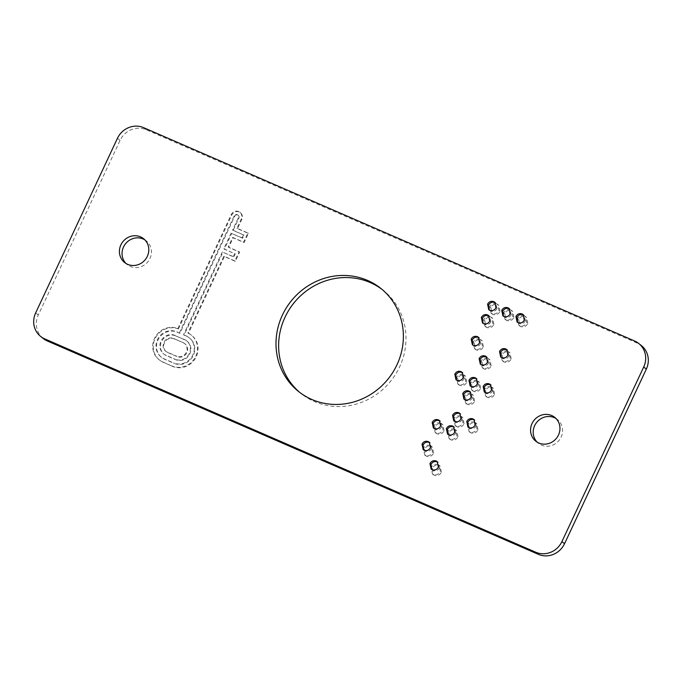 <?xml version="1.0" encoding="UTF-8"?>
<svg xmlns="http://www.w3.org/2000/svg" width="682" height="682" viewBox="0 0 682 682"><rect width="100%" height="100%" fill="white"/><g stroke="black" fill="none" stroke-linecap="round" stroke-linejoin="round"><path stroke-width="0.51" stroke-dasharray="3.41 2.56" d="M556.026 418.535A15.217 14.356 128.7 0 1 557.407 419.507A15.217 14.356 128.7 0 1 560.195 438.799A15.217 14.356 128.7 0 1 541.457 445.116A15.217 14.356 128.7 0 1 538.371 443.257A15.217 14.356 128.7 0 1 537.126 442.124M144.874 239.876A15.217 14.356 128.7 0 1 146.255 240.848A15.217 14.356 128.7 0 1 149.043 260.149A15.217 14.356 128.7 0 1 130.305 266.457A15.217 14.356 128.7 0 1 127.219 264.599A15.217 14.356 128.7 0 1 125.974 263.465M382.227 289.56A65.949 62.198 128.7 0 1 383.557 290.6A65.949 62.198 128.7 0 1 395.637 374.205A65.949 62.198 128.7 0 1 314.436 401.57A65.949 62.198 128.7 0 1 301.069 393.514A65.949 62.198 128.7 0 1 299.773 392.44M430.197 445.593C427.299 444.655 425.039 445.576 423.428 448.347L424.605 454.885L425.577 455.465C428.603 456.284 430.922 455.226 432.541 452.302L431.314 446.25L430.197 445.593L431.254 446.429C428.356 445.499 426.097 446.412 424.477 449.191L423.428 448.347M437.989 464.655C435.107 463.743 432.848 464.664 431.22 467.409L432.414 473.956L433.368 474.527C436.386 475.354 438.705 474.297 440.333 471.373L439.097 465.312L437.989 464.655L439.046 465.499C436.173 464.587 433.914 465.499 432.269 468.253L431.22 467.409M474.587 422.226C471.705 421.305 469.463 422.235 467.861 424.997L469.011 431.527L469.966 432.098C473.001 432.934 475.32 431.885 476.931 428.944L475.729 422.908L474.587 422.226L475.644 423.07C472.762 422.141 470.52 423.07 468.918 425.841L467.861 424.997M454.596 429.217C451.706 428.305 449.447 429.225 447.818 431.97L449.012 438.517L449.967 439.089C452.984 439.916 455.312 438.858 456.931 435.926L455.695 429.873L454.596 429.217L455.644 430.061C452.771 429.14 450.512 430.061 448.867 432.814L447.818 431.97M460.7 416.19C457.81 415.27 455.55 416.19 453.922 418.944L455.107 425.483L456.07 426.062C459.097 426.881 461.416 425.824 463.035 422.9L461.808 416.855L460.7 416.19L461.748 417.026C458.867 416.105 456.616 417.026 454.971 419.788L453.922 418.944M440.7 423.172C437.793 422.243 435.542 423.164 433.923 425.935L435.116 432.482L436.071 433.053C439.089 433.871 441.416 432.823 443.036 429.89L441.808 423.837L440.7 423.172L441.748 424.016C438.858 423.087 436.599 423.999 434.98 426.779L433.923 425.935M491.193 386.788C488.303 385.867 486.061 386.788 484.467 389.558L485.61 396.089L486.564 396.66C489.599 397.495 491.918 396.438 493.529 393.497L492.327 387.47L491.193 386.788L492.242 387.632C489.369 386.703 487.127 387.632 485.516 390.402L484.467 389.558M471.194 393.778C468.312 392.866 466.053 393.787 464.416 396.532L465.618 403.079L466.565 403.65C469.591 404.469 471.91 403.42 473.53 400.487L472.302 394.435L471.194 393.778L472.242 394.614C469.369 393.702 467.11 394.622 465.474 397.376L464.416 396.532M477.298 380.744C474.408 379.831 472.149 380.752 470.52 383.506L471.714 390.036L472.669 390.624C475.695 391.442 478.014 390.385 479.634 387.461L478.406 381.409L477.298 380.744L478.346 381.588C475.473 380.667 473.214 381.588 471.577 384.35L470.52 383.506M463.402 374.708C460.495 373.779 458.244 374.699 456.625 377.461L457.81 384.009L458.773 384.588C461.799 385.398 464.127 384.35 465.738 381.426L464.519 375.373L463.402 374.708L464.451 375.552C461.561 374.614 459.301 375.535 457.682 378.305L456.625 377.461M480 339.269C477.102 338.34 474.843 339.252 473.231 342.023L474.408 348.57L475.38 349.141C478.406 349.96 480.725 348.911 482.344 345.987L481.117 339.934L480 339.269L481.057 340.113C478.159 339.176 475.908 340.096 474.28 342.867L473.231 342.023M487.792 358.331C484.911 357.428 482.651 358.34 481.023 361.093L482.217 367.641L483.171 368.212C486.189 369.03 488.508 367.982 490.136 365.049L488.9 358.996L487.792 358.331L488.849 359.175C485.976 358.263 483.717 359.184 482.072 361.929L481.023 361.093M507.792 351.341C504.902 350.429 502.66 351.349 501.065 354.12L502.208 360.642L503.171 361.221C506.197 362.057 508.525 361 510.127 358.059L508.925 352.023L507.792 351.341L508.84 352.185C505.967 351.264 503.725 352.193 502.114 354.964L501.065 354.12M524.398 315.902C521.508 314.982 519.266 315.911 517.664 318.682L518.814 325.203L519.769 325.783C522.804 326.618 525.123 325.561 526.734 322.62L525.532 316.584L524.398 315.902L525.447 316.746C522.565 315.826 520.323 316.746 518.721 319.526L517.664 318.682M510.503 309.867C507.613 308.955 505.353 309.867 503.725 312.62L504.91 319.159L505.873 319.739C508.9 320.557 511.219 319.508 512.838 316.584L511.611 310.532L510.503 309.867L511.551 310.711C508.67 309.79 506.419 310.711 504.774 313.464L503.725 312.62M490.503 316.857C487.604 315.928 485.345 316.849 483.726 319.611L484.919 326.158L485.874 326.729C488.892 327.556 491.219 326.499 492.839 323.575L491.611 317.522L490.503 316.857L491.552 317.701C488.662 316.763 486.402 317.684 484.783 320.455L483.726 319.611M496.607 303.831C493.7 302.902 491.441 303.814 489.829 306.585L491.014 313.132L491.978 313.703C495.004 314.521 497.323 313.473 498.943 310.549L497.715 304.496L496.607 303.831L497.655 304.675C494.765 303.737 492.506 304.658 490.878 307.429L489.829 306.585M43.222 338.494A20.29 19.139 128.7 0 1 38.286 315.007L120.066 140.424A20.29 19.139 128.7 0 1 146.263 129.768L637.295 343.131A20.29 19.139 128.7 0 1 641.412 345.612M178.369 329.014L231.761 215.035A5.788 5.465 128.7 0 1 240.405 212.699A5.788 5.465 128.7 0 1 241.812 219.408L237.489 228.649L248.427 233.406L244.13 242.57L233.193 237.822L228.7 247.404L239.638 252.161L235.341 261.325L224.404 256.577L188.428 333.379A18.354 17.314 128.7 0 1 191.795 335.467A18.354 17.314 128.7 0 1 195.154 358.732A18.354 17.314 128.7 0 1 172.555 366.353L163.203 362.295A18.354 17.314 -51.3 0 1 159.486 360.053A18.354 17.314 -51.3 0 1 156.016 336.951A18.354 17.314 -51.3 0 1 178.369 329.014L177.84 328.588A18.354 17.314 -51.3 0 0 155.487 336.533A18.354 17.314 -51.3 0 0 158.957 359.627A18.354 17.314 -51.3 0 0 162.683 361.869L172.555 366.353M186.646 336.277A14.978 14.126 128.7 0 1 189.681 338.102A14.978 14.126 128.7 0 1 192.418 357.087A14.978 14.126 128.7 0 1 173.978 363.301L164.635 359.243A14.978 14.126 -51.3 0 1 161.6 357.411A14.978 14.126 -51.3 0 1 158.855 338.425A14.978 14.126 -51.3 0 1 177.294 332.211L179.877 333.336L234.693 216.313A2.413 2.276 128.7 0 1 238.291 215.341A2.413 2.276 128.7 0 1 238.879 218.129L233.116 230.422L244.054 235.179L242.622 238.248L231.684 233.491L224.335 249.177L235.273 253.934L233.832 257.003L222.895 252.246L184.063 335.152L186.118 335.851A14.978 14.126 128.7 0 1 189.153 337.684A14.978 14.126 128.7 0 1 191.898 356.669A14.978 14.126 128.7 0 1 173.458 362.884L173.978 363.301M179.877 333.336L176.774 331.793A14.978 14.126 -51.3 0 0 158.335 338.008A14.978 14.126 -51.3 0 0 161.071 356.993A14.978 14.126 -51.3 0 0 164.106 358.817L173.458 362.884M179.349 332.91L234.173 215.887A2.413 2.276 128.7 0 1 237.771 214.924A2.413 2.276 128.7 0 1 238.35 217.711L232.596 230.005L233.116 230.422M232.596 230.005L244.054 235.179M243.534 234.753L242.093 237.822L242.622 238.248M242.093 237.822L231.684 233.491M231.155 233.073L223.807 248.76L224.335 249.177M223.807 248.76L235.273 253.934M234.744 253.508L233.312 256.577L233.832 257.003M233.312 256.577L222.895 252.246M222.375 251.828L183.535 334.734L184.063 335.152M177.84 328.588L231.232 214.617A5.788 5.465 128.7 0 1 239.885 212.281A5.788 5.465 128.7 0 1 241.292 218.982L236.961 228.231L247.898 232.98L243.602 242.153L232.664 237.396L228.172 246.986L239.109 251.735L234.813 260.908L223.875 256.159L187.9 332.961L188.428 333.379M187.9 332.961A18.354 17.314 128.7 0 1 191.267 335.041A18.354 17.314 128.7 0 1 194.626 358.314A18.354 17.314 128.7 0 1 172.026 365.936M223.875 256.159L224.404 256.577M234.813 260.908L235.341 261.325M239.109 251.735L239.638 252.161M228.172 246.986L228.7 247.404M232.664 237.396L233.193 237.822M243.602 242.153L244.13 242.57M247.898 232.98L248.427 233.406M236.961 228.231L237.489 228.649M183.535 334.734L186.118 335.851M175.589 335.851L184.941 339.909A10.946 10.324 128.7 0 1 187.158 341.247A10.946 10.324 128.7 0 1 189.161 355.126A10.946 10.324 128.7 0 1 175.683 359.661L166.34 355.603A10.946 10.324 -51.3 0 1 164.123 354.265A10.946 10.324 -51.3 0 1 162.12 340.395A10.946 10.324 -51.3 0 1 175.589 335.851L184.413 339.491A10.946 10.324 128.7 0 1 186.629 340.829A10.946 10.324 128.7 0 1 188.633 354.7A10.946 10.324 128.7 0 1 175.163 359.243L175.683 359.661M175.069 335.425A10.946 10.324 -51.3 0 0 161.591 339.968A10.946 10.324 -51.3 0 0 163.595 353.847A10.946 10.324 -51.3 0 0 165.811 355.186L175.163 359.243M183.509 342.961A7.562 7.135 128.7 0 1 185.044 343.89A7.562 7.135 128.7 0 1 186.425 353.472A7.562 7.135 128.7 0 1 177.115 356.609L167.772 352.551A7.562 7.135 -51.3 0 1 166.238 351.631A7.562 7.135 -51.3 0 1 164.856 342.04A7.562 7.135 -51.3 0 1 174.166 338.903L182.981 342.543A7.562 7.135 128.7 0 1 184.515 343.464A7.562 7.135 128.7 0 1 185.905 353.054A7.562 7.135 128.7 0 1 176.587 356.192L177.115 356.609M182.981 342.543L173.637 338.477A7.562 7.135 -51.3 0 0 164.328 341.622A7.562 7.135 -51.3 0 0 165.709 351.204A7.562 7.135 -51.3 0 0 167.243 352.134L176.587 356.192M490.878 307.429L492.063 313.967L493.026 314.547C496.061 315.365 498.38 314.308 499.991 311.384L498.943 310.549M499.991 311.384L498.772 305.34L497.655 304.675M493.026 314.547L491.978 313.703M484.783 320.455L485.968 327.002L486.931 327.573C489.949 328.4 492.268 327.343 493.896 324.419L492.839 323.575M493.896 324.419L492.66 318.358L491.552 317.701M486.931 327.573L485.874 326.729M504.774 313.464L505.967 320.003L506.922 320.583C509.948 321.401 512.276 320.344 513.887 317.428L512.838 316.584M513.887 317.428L512.668 311.376L511.551 310.711M506.922 320.583L505.873 319.739M518.721 319.526L519.863 326.047L520.818 326.627C523.836 327.462 526.163 326.414 527.783 323.464L526.734 322.62M527.783 323.464L526.581 317.428L525.447 316.746M520.818 326.627L519.769 325.783M502.114 354.964L503.265 361.486L504.22 362.065C507.238 362.909 509.556 361.852 511.185 358.903L510.127 358.059M511.185 358.903L509.983 352.867L508.84 352.185M504.22 362.065L503.171 361.221M482.072 361.929L483.265 368.485L484.22 369.056C487.238 369.874 489.565 368.817 491.185 365.893L490.136 365.049M491.185 365.893L489.957 359.84L488.849 359.175M484.22 369.056L483.171 368.212M474.28 342.867L475.465 349.414L476.428 349.985C479.455 350.804 481.782 349.747 483.393 346.831L482.344 345.987M483.393 346.831L482.165 340.778L481.057 340.113M476.428 349.985L475.38 349.141M457.682 378.305L458.858 384.853L459.83 385.424C462.856 386.242 465.175 385.194 466.795 382.27L465.738 381.426M466.795 382.27L465.567 376.217L464.451 375.552M459.83 385.424L458.773 384.588M471.577 384.35L472.762 390.88L473.726 391.468C476.752 392.278 479.071 391.229 480.691 388.305L479.634 387.461M480.691 388.305L479.463 382.252L478.346 381.588M473.726 391.468L472.669 390.624M465.474 397.376L466.667 403.923L467.622 404.494C470.64 405.313 472.958 404.264 474.587 401.331L473.53 400.487M474.587 401.331L473.351 395.279L472.242 394.614M467.622 404.494L466.565 403.65M485.516 390.402L486.658 396.924L487.621 397.504C490.639 398.348 492.958 397.291 494.578 394.341L493.529 393.497M494.578 394.341L493.376 388.314L492.242 387.632M487.621 397.504L486.564 396.66M434.98 426.779L436.165 433.326L437.128 433.897C440.146 434.715 442.465 433.667 444.093 430.734L443.036 429.89M444.093 430.734L442.857 424.681L441.748 424.016M437.128 433.897L436.071 433.053M454.971 419.788L456.164 426.327L457.119 426.906C460.145 427.716 462.473 426.668 464.084 423.744L463.035 422.9M464.084 423.744L462.856 417.691L461.748 417.026M457.119 426.906L456.07 426.062M448.867 432.814L450.069 439.361L451.015 439.933C454.042 440.751 456.36 439.702 457.98 436.77L456.931 435.926M457.98 436.77L456.752 430.717L455.644 430.061M451.015 439.933L449.967 439.089M468.918 425.841L470.06 432.371L471.015 432.942C474.033 433.786 476.36 432.729 477.98 429.779L476.931 428.944M477.98 429.779L476.778 423.752L475.644 423.07M471.015 432.942L469.966 432.098M432.269 468.253L433.462 474.8L434.417 475.371C437.435 476.198 439.762 475.141 441.382 472.208L440.333 471.373M441.382 472.208L440.146 466.156L439.046 465.499M434.417 475.371L433.368 474.527M424.477 449.191L425.662 455.729L426.625 456.309C429.651 457.119 431.97 456.07 433.59 453.146L432.541 452.302M433.59 453.146L432.362 447.094L431.254 446.429M426.625 456.309L425.577 455.465M489.309 310.097L490.801 311.171C493.436 312.006 495.507 311.18 497.016 308.673L495.967 307.829M497.016 308.673L495.899 303.115L495.337 302.74M490.801 311.171L489.744 310.327M483.086 323.379L484.578 324.444C487.212 325.28 489.284 324.453 490.793 321.955L489.744 321.111M490.793 321.955L489.676 316.388L489.113 316.013M484.578 324.444L483.529 323.6M503.461 316.252L504.953 317.318C507.587 318.162 509.667 317.326 511.176 314.828L510.127 313.984M511.176 314.828L510.051 309.261L509.488 308.886M504.953 317.318L503.904 316.474M517.647 322.407L519.113 323.473C521.764 324.334 523.836 323.498 525.328 320.983L524.279 320.139M525.328 320.983L524.211 315.416L523.648 315.041M519.113 323.473L518.064 322.629M501.253 357.394L502.728 358.459C505.379 359.32 507.451 358.485 508.942 355.961L507.894 355.117M508.942 355.961L507.817 350.403L507.263 350.028M502.728 358.459L501.671 357.615M480.853 364.512L482.344 365.578C484.979 366.422 487.059 365.586 488.568 363.088L487.519 362.244M488.568 363.088L487.442 357.521L486.88 357.155M482.344 365.578L481.296 364.742M472.916 345.083L474.408 346.158C477.05 346.993 479.122 346.166 480.631 343.66L479.574 342.816M480.631 343.66L479.506 338.102L478.943 337.726M474.408 346.158L473.359 345.314M456.531 380.07L458.023 381.144C460.657 381.98 462.728 381.153 464.237 378.646L463.189 377.802M464.237 378.646L463.121 373.088L462.558 372.713M458.023 381.144L456.974 380.3M470.682 386.217L472.174 387.291C474.808 388.126 476.889 387.299 478.397 384.801L477.349 383.957M478.397 384.801L477.272 379.235L476.709 378.86M472.174 387.291L471.126 386.447M464.468 399.499L465.959 400.564C468.594 401.4 470.665 400.573 472.183 398.075L471.126 397.231M472.183 398.075L471.049 392.508L470.495 392.133M465.959 400.564L464.902 399.72M484.868 392.38L486.334 393.446C488.994 394.298 491.066 393.471 492.557 390.948L491.5 390.104M492.557 390.948L491.432 385.39L490.869 385.015M486.334 393.446L485.286 392.602M433.923 428.33L435.414 429.404C438.049 430.24 440.12 429.413 441.629 426.906L440.581 426.062M441.629 426.906L440.504 421.34L439.95 420.973M435.414 429.404L434.366 428.56M454.297 421.203L455.789 422.277C458.423 423.113 460.495 422.286 462.012 419.788L460.964 418.944M462.012 419.788L460.887 414.221L460.324 413.846M455.789 422.277L454.741 421.433M448.083 434.485L449.566 435.551C452.2 436.386 454.28 435.559 455.789 433.061L454.741 432.218M455.789 433.061L454.664 427.495L454.101 427.12M449.566 435.551L448.517 434.707M468.474 427.367L469.949 428.432C472.6 429.285 474.672 428.458 476.164 425.935L475.115 425.091M476.164 425.935L475.047 420.376L474.484 420.001M469.949 428.432L468.901 427.588M431.689 469.463L433.181 470.537C435.815 471.373 437.887 470.546 439.404 468.048L438.356 467.204M439.404 468.048L438.27 462.481L437.716 462.106M433.181 470.537L432.132 469.693M423.752 450.043L425.244 451.109C427.878 451.953 429.958 451.117 431.459 448.62L430.41 447.776M431.459 448.62L430.342 443.053L429.779 442.686M425.244 451.109L424.195 450.265M634.669 341.026L637.295 343.131M146.263 129.768L143.638 127.662M38.286 315.007L35.66 312.893M117.44 138.318L120.066 140.424M164.106 358.817L164.635 359.243M176.774 331.793L177.294 332.211M234.173 215.887L234.693 216.313M238.35 217.711L238.879 218.129M162.683 361.869L163.203 362.295M241.292 218.982L241.812 219.408M231.232 214.617L231.761 215.035M184.413 339.491L184.941 339.909M165.811 355.186L166.34 355.603M167.243 352.134L167.772 352.551M173.637 338.477L174.166 338.903M554.781 417.401L557.407 419.507M143.629 238.743L146.255 240.848M383.557 290.6L380.931 288.486M301.069 393.514L298.443 391.4M124.593 262.493L127.219 264.599M535.745 441.152L538.371 443.257M189.153 337.684L189.681 338.102M161.071 356.993L161.6 357.411M237.771 214.924L238.291 215.341M158.957 359.627L159.486 360.053M191.267 335.041L191.795 335.467M239.885 212.281L240.405 212.699M163.595 353.847L164.123 354.265M184.515 343.464L185.044 343.89M165.709 351.204L166.238 351.631M186.629 340.829L187.158 341.247M497.715 304.496L498.772 305.34M491.014 313.132L492.063 313.967M491.611 317.522L492.66 318.358M484.919 326.158L485.968 327.002M511.611 310.532L512.668 311.376M504.91 319.159L505.967 320.003M525.532 316.584L526.581 317.428M518.814 325.203L519.863 326.047M508.925 352.023L509.983 352.867M502.208 360.642L503.265 361.486M488.9 358.996L489.957 359.84M482.217 367.641L483.265 368.485M481.117 339.934L482.165 340.778M474.408 348.57L475.465 349.414M464.519 375.373L465.567 376.217M457.81 384.009L458.858 384.853M478.406 381.409L479.463 382.252M471.714 390.036L472.762 390.88M472.302 394.435L473.351 395.279M465.618 403.079L466.667 403.923M492.327 387.47L493.376 388.314M485.61 396.089L486.658 396.924M441.808 423.837L442.857 424.681M435.116 432.482L436.165 433.326M461.808 416.855L462.856 417.691M455.107 425.483L456.164 426.327M455.695 429.873L456.752 430.717M449.012 438.517L450.069 439.361M475.729 422.908L476.778 423.752M469.011 431.527L470.06 432.371M439.097 465.312L440.146 466.156M432.414 473.956L433.462 474.8M431.314 446.25L432.362 447.094M424.605 454.885L425.662 455.729M495.899 303.115L494.842 302.271M489.812 310.583L488.764 309.739M489.676 316.388L488.619 315.544M483.598 323.856L482.541 323.012M510.051 309.261L509.002 308.426M503.964 316.729L502.915 315.885M524.211 315.416L523.162 314.572M518.158 322.893L517.101 322.049M507.817 350.403L506.769 349.559M501.764 357.88L500.716 357.036M487.442 357.521L486.385 356.677M481.356 364.989L480.307 364.154M479.506 338.102L478.457 337.258M473.427 345.569L472.37 344.725M463.121 373.088L462.064 372.244M457.034 380.556L455.985 379.712M477.272 379.235L476.224 378.391M471.185 386.703L470.137 385.859M471.049 392.508L470 391.664M464.971 399.976L463.922 399.132M491.432 385.39L490.384 384.546M485.379 392.866L484.322 392.022M440.504 421.34L439.455 420.504M434.434 428.816L433.377 427.972M460.887 414.221L459.83 413.377M454.8 421.689L453.752 420.845M454.664 427.495L453.607 426.651M448.586 434.963L447.528 434.119M475.047 420.376L473.99 419.532M468.986 427.853L467.937 427.009M438.27 462.481L437.222 461.637M432.192 469.949L431.143 469.105M430.342 443.053L429.293 442.217M424.264 450.521L423.207 449.685"/><path stroke-width="1.02" d="M537.126 442.124A15.217 14.356 128.7 0 1 536.078 423.215A15.217 14.356 128.7 0 1 554.321 417.648A15.217 14.356 128.7 0 1 556.026 418.535M538.831 443.01A15.217 14.356 -51.3 0 0 557.569 436.693A15.217 14.356 -51.3 0 0 554.781 417.401A15.217 14.356 -51.3 0 0 551.695 415.543A15.217 14.356 -51.3 0 0 532.957 421.851A15.217 14.356 -51.3 0 0 535.745 441.152A15.217 14.356 -51.3 0 0 538.831 443.01M125.974 263.465A15.217 14.356 128.7 0 1 124.925 244.565A15.217 14.356 128.7 0 1 143.169 238.99A15.217 14.356 128.7 0 1 144.874 239.876M127.679 264.352A15.217 14.356 -51.3 0 0 146.417 258.035A15.217 14.356 -51.3 0 0 143.629 238.743A15.217 14.356 -51.3 0 0 140.543 236.884A15.217 14.356 -51.3 0 0 121.805 243.201A15.217 14.356 -51.3 0 0 124.593 262.493A15.217 14.356 -51.3 0 0 127.679 264.352M367.564 280.43A65.949 62.198 128.7 0 1 380.931 288.486A65.949 62.198 128.7 0 1 393.011 372.091A65.949 62.198 128.7 0 1 311.81 399.464A65.949 62.198 128.7 0 1 298.443 391.4A65.949 62.198 128.7 0 1 286.363 307.795A65.949 62.198 128.7 0 1 367.564 280.43M299.773 392.44A65.949 62.198 128.7 0 1 289.466 309.151A65.949 62.198 128.7 0 1 370.19 282.536A65.949 62.198 128.7 0 1 382.227 289.56M646.34 369.107L643.714 366.993A20.29 19.139 -51.3 0 0 638.778 343.506L641.412 345.612A20.29 19.139 128.7 0 1 646.34 369.107L564.56 543.682A20.29 19.139 128.7 0 1 538.362 554.338L47.331 340.974A20.29 19.139 128.7 0 1 43.222 338.494L40.588 336.388A20.29 19.139 -51.3 0 0 44.705 338.869L47.331 340.974M422.022 444.127L423.207 449.685L424.195 450.265C426.83 451.109 428.901 450.282 430.41 447.776L429.293 442.217L428.253 441.595C425.585 440.734 423.505 441.578 422.022 444.127L423.07 444.971L423.752 450.043M429.958 463.555L431.143 469.105L432.132 469.693C434.766 470.529 436.838 469.702 438.356 467.204L437.222 461.637L436.19 461.015C433.539 460.171 431.459 461.015 429.958 463.555L431.007 464.399L431.689 469.463M466.769 421.467L467.937 427.009L468.901 427.588C471.552 428.441 473.623 427.614 475.115 425.091L473.99 419.532L472.958 418.91C470.299 418.066 468.236 418.918 466.769 421.467L467.818 422.311L468.474 427.367M446.343 428.569L447.528 434.119L448.517 434.707C451.152 435.542 453.223 434.715 454.741 432.218L453.607 426.651L452.584 426.037C449.924 425.184 447.844 426.028 446.343 428.569L447.401 429.413L448.083 434.485M452.567 415.295L453.752 420.845L454.741 421.433C457.375 422.269 459.446 421.442 460.964 418.944L459.83 413.377L458.798 412.755C456.147 411.911 454.067 412.755 452.567 415.295L453.615 416.139L454.297 421.203M432.192 422.422L433.377 427.972L434.366 428.56C437 429.396 439.072 428.569 440.581 426.062L439.455 420.504L438.424 419.882C435.755 419.012 433.675 419.865 432.192 422.422L433.24 423.266L433.923 428.33M483.154 386.481L484.322 392.022L485.286 392.602C487.937 393.463 490.008 392.627 491.5 390.104L490.384 384.546L489.352 383.923C486.692 383.079 484.621 383.932 483.154 386.481L484.203 387.325L484.868 392.38M462.737 393.582L463.922 399.132L464.902 399.72C467.537 400.564 469.617 399.729 471.126 397.231L470 391.664L468.969 391.05C466.309 390.198 464.237 391.042 462.737 393.582L463.786 394.426L464.468 399.499M468.952 380.309L470.137 385.859L471.126 386.447C473.76 387.291 475.831 386.455 477.349 383.957L476.224 378.391L475.192 377.768C472.532 376.924 470.452 377.777 468.952 380.309L470 381.153L470.682 386.217M454.8 374.162L455.985 379.712L456.974 380.3C459.608 381.136 461.68 380.309 463.189 377.802L462.064 372.244L461.032 371.622C458.355 370.761 456.284 371.605 454.8 374.162L455.849 374.998L456.531 380.07M471.185 339.176L472.37 344.725L473.359 345.314C475.993 346.149 478.065 345.322 479.574 342.816L478.457 337.258L477.426 336.635C474.749 335.774 472.669 336.618 471.185 339.176L472.242 340.02L472.916 345.083M479.122 358.596L480.307 364.154L481.296 364.742C483.93 365.578 486.002 364.742 487.519 362.244L486.385 356.677L485.362 356.064C482.703 355.211 480.622 356.064 479.122 358.596L480.171 359.44L480.853 364.512M499.539 351.494L500.716 357.036L501.671 357.615C504.33 358.476 506.402 357.641 507.894 355.117L506.769 349.559L505.737 348.937C503.077 348.093 501.014 348.945 499.539 351.494L500.597 352.338L501.253 357.394M515.933 316.508L517.101 322.049L518.064 322.629C520.716 323.49 522.787 322.654 524.279 320.139L523.162 314.572L522.131 313.959C519.462 313.106 517.399 313.959 515.933 316.508L516.982 317.352L517.647 322.407M501.73 310.336L502.915 315.885L503.904 316.474C506.538 317.318 508.61 316.482 510.127 313.984L509.002 308.426L507.962 307.804C505.311 306.96 503.231 307.804 501.73 310.336L502.779 311.18L503.461 316.252M481.356 317.462L482.541 323.012L483.529 323.6C486.164 324.444 488.235 323.609 489.744 321.111L488.619 315.544L487.596 314.931C484.919 314.061 482.839 314.905 481.356 317.462L482.404 318.306L483.086 323.379M487.579 304.189L488.764 309.739L489.744 310.327C492.387 311.171 494.459 310.336 495.967 307.829L494.842 302.271L493.811 301.649C491.134 300.788 489.054 301.632 487.579 304.189L488.627 305.033L489.309 310.097M643.714 366.993L561.934 541.576L564.56 543.682M638.778 343.506A20.29 19.139 -51.3 0 0 634.669 341.026L143.638 127.662A20.29 19.139 -51.3 0 0 117.44 138.318L35.66 312.893A20.29 19.139 -51.3 0 0 40.588 336.388M538.362 554.338L535.737 552.232L44.705 338.869M535.737 552.232A20.29 19.139 -51.3 0 0 561.934 541.576M495.337 302.74L493.811 301.649M494.859 302.493C492.191 301.632 490.111 302.476 488.627 305.033M489.113 316.013L487.596 314.931M488.644 315.766C485.968 314.905 483.888 315.749 482.404 318.306M509.488 308.886L507.962 307.804M509.019 308.648C506.359 307.804 504.279 308.648 502.779 311.18M523.648 315.041L522.131 313.959M523.179 314.794C520.519 313.95 518.456 314.803 516.982 317.352M507.263 350.028L505.737 348.937M506.794 349.781C504.126 348.937 502.063 349.789 500.597 352.338M486.88 357.155L485.362 356.064M486.411 356.908C483.751 356.055 481.671 356.899 480.171 359.44M478.943 337.726L477.426 336.635M478.474 337.479C475.797 336.618 473.717 337.462 472.242 340.02M462.558 372.713L461.032 371.622M462.089 372.466C459.412 371.605 457.332 372.449 455.849 374.998M476.709 378.86L475.192 377.768M476.241 378.612C473.581 377.768 471.501 378.621 470 381.153M470.495 392.133L468.969 391.05M470.026 391.894C467.366 391.042 465.286 391.886 463.786 394.426M490.869 385.015L489.352 383.923M490.401 384.767C487.741 383.923 485.678 384.776 484.203 387.325M439.95 420.973L438.424 419.882M439.481 420.726C436.804 419.856 434.724 420.709 433.24 423.266M460.324 413.846L458.798 412.755M459.856 413.599C457.196 412.755 455.116 413.599 453.615 416.139M454.101 427.12L452.584 426.037M453.632 426.872C450.973 426.028 448.901 426.872 447.401 429.413M474.484 420.001L472.958 418.91M474.016 419.754C471.356 418.91 469.284 419.754 467.818 422.311M437.716 462.106L436.19 461.015M437.247 461.859C434.587 461.015 432.507 461.859 431.007 464.399M429.779 442.686L428.253 441.595M429.31 442.439C426.634 441.569 424.554 442.422 423.07 444.971"/></g></svg>
